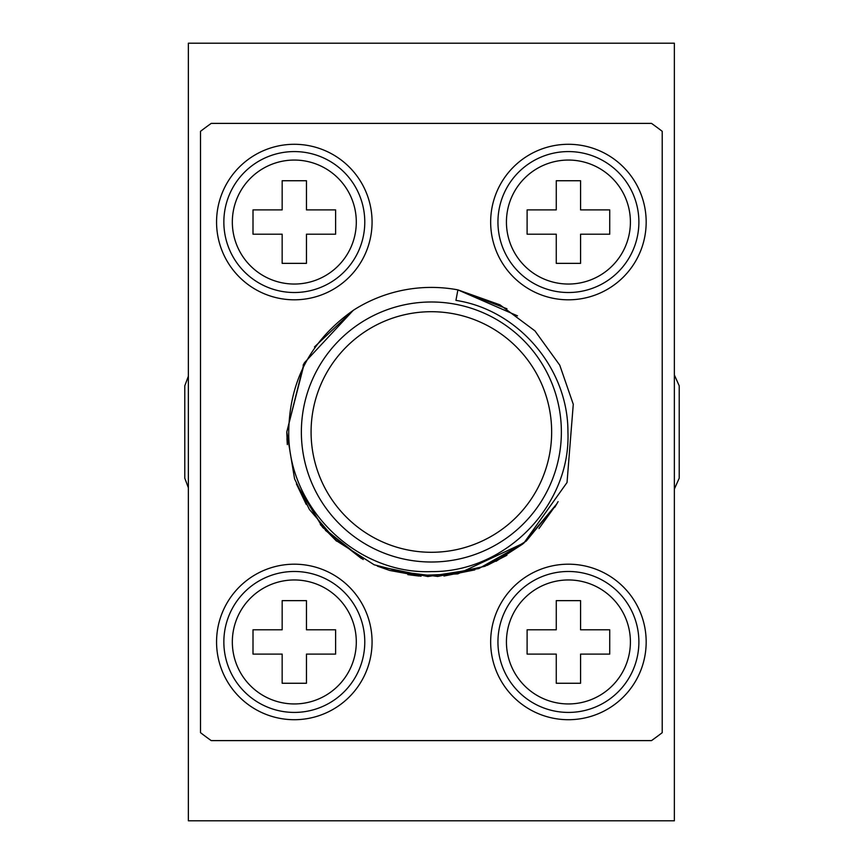 <?xml version="1.0" encoding="UTF-8"?>
<svg xmlns="http://www.w3.org/2000/svg" width="864" height="864" viewBox="0 0 864 864"><rect width="100%" height="100%" fill="white"/><g stroke="black" fill="none" stroke-linecap="round" stroke-linejoin="round"><path stroke-width="1.3" d="M216.562 641.952A77.76 77.76 0 0 1 294.311 564.192A77.76 77.76 0 0 1 372.071 641.952A77.76 77.76 0 0 1 294.311 719.712A77.76 77.76 0 0 1 216.562 641.952M253.001 629.802L282.161 629.802L253.012 629.802L253.001 654.102L282.172 654.102L253.001 654.102M282.161 683.262L282.161 654.102L282.161 683.262L306.461 683.262L282.161 683.262M335.621 654.102L306.461 654.102L335.621 654.102L335.621 629.802L306.461 629.802L335.621 629.802M282.161 600.642L306.461 600.642L282.172 600.642L282.161 629.802M306.461 683.262L306.461 654.102M306.461 629.802L306.461 600.642M294.311 571.482A70.47 70.47 0 0 1 364.781 641.952A70.47 70.47 0 0 1 294.311 712.422A70.47 70.47 0 0 1 223.852 641.952A70.47 70.47 0 0 1 294.311 571.482M490.655 641.952A77.76 77.76 0 0 1 568.415 564.192A77.76 77.76 0 0 1 646.175 641.952A77.76 77.76 0 0 1 568.415 719.712A77.76 77.76 0 0 1 490.655 641.952M527.105 629.802L556.265 629.802L527.116 629.802L527.105 654.102L556.276 654.102L527.105 654.102M556.265 683.262L556.265 654.102L556.265 683.262L580.565 683.262L556.265 683.262M609.736 654.102L580.576 654.102L609.725 654.102L609.736 629.802L580.565 629.802L609.736 629.802M556.265 600.642L580.576 600.642L556.276 600.642L556.265 629.802M580.576 683.262L580.576 654.102M580.576 629.802L580.576 600.642M568.415 571.482A70.47 70.47 0 0 1 638.885 641.952A70.47 70.47 0 0 1 568.415 712.422A70.47 70.47 0 0 1 497.945 641.952A70.47 70.47 0 0 1 568.415 571.482M216.562 222.048A77.76 77.76 0 0 1 294.311 144.288A77.76 77.76 0 0 1 372.071 222.048A77.76 77.76 0 0 1 294.311 299.808A77.76 77.76 0 0 1 216.562 222.048M253.001 209.898L282.161 209.898L253.012 209.898L253.001 234.198L282.172 234.198L253.001 234.198M282.161 263.358L282.161 234.198L282.161 263.358L306.461 263.358L282.161 263.358M335.621 234.198L306.461 234.198L335.621 234.198L335.621 209.898L306.461 209.898L335.621 209.898M282.161 180.738L306.461 180.738L282.172 180.738L282.161 209.898M306.461 263.358L306.461 234.198M306.461 209.898L306.461 180.738M294.311 151.578A70.47 70.47 0 0 1 364.781 222.048A70.47 70.47 0 0 1 294.311 292.518A70.47 70.47 0 0 1 223.852 222.048A70.47 70.47 0 0 1 294.311 151.578M490.655 222.048A77.76 77.76 0 0 1 568.415 144.288A77.76 77.76 0 0 1 646.175 222.048A77.76 77.76 0 0 1 568.415 299.808A77.76 77.76 0 0 1 490.655 222.048M527.105 209.898L556.265 209.898L527.116 209.898L527.105 234.198L556.276 234.198L527.105 234.198M556.265 263.358L556.265 234.198L556.265 263.358L580.565 263.358L556.265 263.358M609.736 234.198L580.576 234.198L609.725 234.198L609.736 209.898L580.565 209.898L609.736 209.898M556.265 180.738L580.576 180.738L556.276 180.738L556.265 209.898M580.576 263.358L580.576 234.198M580.576 209.898L580.576 180.738M568.415 151.578A70.47 70.47 0 0 1 638.885 222.048A70.47 70.47 0 0 1 568.415 292.518A70.47 70.47 0 0 1 497.945 222.048A70.47 70.47 0 0 1 568.415 151.578M679.223 432.95L679.223 385.83L679.234 393.12L679.223 385.83L674.363 374.965M184.777 431.05L184.777 478.17L184.777 470.88L184.777 478.17L188.363 487.76M304.387 362.848L303.124 365.245M662.213 131.317L662.213 732.683A379.08 379.08 0 0 1 651.51 740.61L211.226 740.61A379.08 379.08 0 0 1 200.513 732.683L200.513 131.317A379.08 379.08 0 0 1 211.226 123.39L651.51 123.39A379.08 379.08 0 0 1 662.224 131.317M286.945 438.75L287.334 444.614M320.285 524.545L336.506 541.112M407.84 574.646L419.116 576.061M486.994 565.456L506.909 555.282M554.818 507.254L558.101 501.617M421.027 576.212L389.794 570.478L377.352 566.114L427.842 576.536L478.775 568.588L523.681 543.272L556.859 503.809L526.208 541.134L484.963 566.287L437.746 576.439L389.815 570.478M306.277 504.479L296.438 483.948L322.38 526.997L361.487 558.576L325.447 530.41M353.236 310.36L304.484 362.696L286.783 432L303.858 363.852L286.783 432L303.858 363.852L286.783 432L287.269 443.772L286.783 432L287.269 443.772L286.783 432L294.57 478.861L309.377 509.414L335.956 540.464L374.177 564.797L416.664 575.575L457.79 573.89L523.93 542.959L567.032 482.512L573.275 404.287L559.753 365.17L534.946 330.88L499.997 304.841L457.898 289.872A144.58 144.58 0 0 0 353.981 309.863C311.234 339.736 289.483 380.441 288.727 432C287.885 508.313 356.864 574.625 431.363 571.601C506.056 572.4 570.92 504.889 567.929 432C568.199 368.032 517.86 309.776 455.933 300.391L457.898 289.872L506.974 308.772L457.898 289.883L506.974 308.772L457.898 289.883L517.504 315.868M556.945 503.647L538.985 528.552M522.742 544.039L496.066 561.298M474.811 569.894L443.956 576.029M363.215 559.516L322.985 527.699L296.395 483.851M556.859 503.809L523.681 543.272L478.775 568.588L427.842 576.536L377.352 566.114L427.842 576.536L478.775 568.588L523.681 543.272L556.859 503.809M361.487 558.576L322.38 526.997L296.438 483.948L322.38 526.997L361.487 558.576M314.474 346.928L353.441 310.219M286.783 432L303.858 363.852M457.898 289.883L506.974 308.772M301.363 432A130 130 0 0 0 431.363 562.01A130 130 0 0 0 561.373 432A130 130 0 0 0 431.363 301.99A130 130 0 0 0 301.363 432A130 130 0 0 0 431.363 562.01A130 130 0 0 0 561.373 432M184.777 444.15L184.777 419.85M679.223 419.85L679.223 470.88M188.363 43.2L188.363 820.8L674.363 820.8L674.363 43.2L188.363 43.2M294.311 703.944A61.992 61.992 0 0 1 232.33 641.952A61.992 61.992 0 0 1 294.311 579.96A61.992 61.992 0 0 1 356.303 641.952A61.992 61.992 0 0 1 294.311 703.944M568.415 703.944A61.992 61.992 0 0 1 506.434 641.952A61.992 61.992 0 0 1 568.415 579.96A61.992 61.992 0 0 1 630.407 641.952A61.992 61.992 0 0 1 568.415 703.944M294.311 284.04A61.992 61.992 0 0 1 232.33 222.048A61.992 61.992 0 0 1 294.311 160.056A61.992 61.992 0 0 1 356.303 222.048A61.992 61.992 0 0 1 294.311 284.04M568.415 284.04A61.992 61.992 0 0 1 506.434 222.048A61.992 61.992 0 0 1 568.415 160.056A61.992 61.992 0 0 1 630.407 222.048A61.992 61.992 0 0 1 568.415 284.04M311.083 432A120.29 120.29 0 0 0 431.363 552.29A120.29 120.29 0 0 0 551.653 432A120.29 120.29 0 0 0 431.363 311.71A120.29 120.29 0 0 0 311.083 432M188.363 376.24L184.777 385.83L184.777 393.12M184.777 385.83L184.766 432.162M679.223 393.12L679.223 385.83M674.363 489.035L679.223 478.17L679.223 431.838"/></g></svg>
